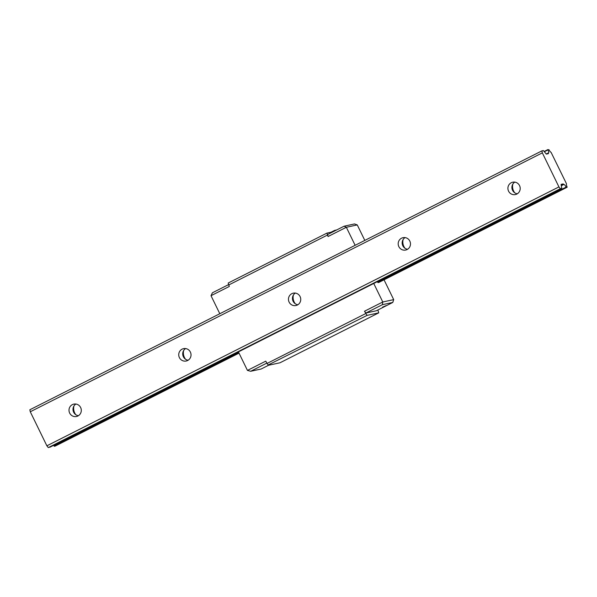 <?xml version="1.0" encoding="UTF-8"?>
<svg xmlns="http://www.w3.org/2000/svg" width="597" height="597" viewBox="0 0 597 597"><rect width="100%" height="100%" fill="white"/><g stroke="black" fill="none" stroke-linecap="round" stroke-linejoin="round"><path stroke-width="0.9" d="M566.381 183.54L566.478 183.928A3.798 0.888 63.2 0 0 567.09 186.898L566.135 187.1A3.798 0.888 63.2 0 0 563.814 184.473A3.798 0.888 63.2 0 0 563.784 184.488L563.15 183.913L561.09 184.354L561.807 188.383L560.359 188.697L558.934 186.913L542.33 152.869L541.904 150.869L543.352 150.556L546.345 154.093L548.397 153.645L548.397 152.929A3.798 0.888 63.2 0 0 548.539 152.907A3.798 0.888 63.2 0 0 547.986 149.899L548.949 149.69A3.798 0.888 63.2 0 0 551.068 152.332L566.381 183.54M55.088 446.131L239.024 353.133L55.096 446.131L54.073 446.004A3.798 0.888 63.2 0 0 53.476 444.981M561.12 184.936L563.15 183.913M49.752 447.287L561.807 188.383L48.297 447.601L560.359 188.697M48.297 447.601L46.879 445.817L558.934 186.913M69.662 413.072A6.321 6.134 77.8 0 1 73.812 404.117A6.321 6.134 77.8 0 1 80.64 407.527A6.321 6.134 77.8 0 1 76.491 416.482A6.321 6.134 77.8 0 1 69.662 413.072M179.391 357.596A6.321 6.134 77.8 0 1 183.54 348.641A6.321 6.134 77.8 0 1 190.368 352.051A6.321 6.134 77.8 0 1 186.212 361.006A6.321 6.134 77.8 0 1 179.391 357.596M289.12 302.119A6.321 6.134 77.8 0 1 293.269 293.164A6.321 6.134 77.8 0 1 300.09 296.567A6.321 6.134 77.8 0 1 295.94 305.522A6.321 6.134 77.8 0 1 289.12 302.119M398.848 246.636A6.321 6.134 77.8 0 1 402.997 237.681A6.321 6.134 77.8 0 1 409.818 241.091A6.321 6.134 77.8 0 1 405.669 250.046A6.321 6.134 77.8 0 1 398.848 246.636M508.569 191.159A6.321 6.134 77.8 0 1 512.719 182.204A6.321 6.134 77.8 0 1 519.547 185.607A6.321 6.134 77.8 0 1 515.398 194.562A6.321 6.134 77.8 0 1 508.569 191.159M46.879 445.817L30.275 411.773L542.33 152.869M30.275 411.773L29.85 409.773L541.904 150.869M73.924 406.035A10.015 9.716 -102.2 0 0 75.797 414.699M183.652 350.551A10.015 9.716 -102.2 0 0 185.525 359.215M293.381 295.075A10.015 9.716 -102.2 0 0 295.254 303.739M403.102 239.591A10.015 9.716 -102.2 0 0 404.975 248.255M512.83 184.115A10.015 9.716 -102.2 0 0 514.704 192.779M514.793 182.122A6.321 6.134 -102.2 0 0 517.315 193.779M405.064 237.599A6.321 6.134 -102.2 0 0 407.587 249.262M295.336 293.082A6.321 6.134 -102.2 0 0 297.858 304.739M185.615 348.558A6.321 6.134 -102.2 0 0 188.13 360.222M75.886 404.042A6.321 6.134 -102.2 0 0 78.408 415.699M377.879 309.985L378.729 312.858L367.065 315.38L364.491 311.231L382.781 301.985L373.744 283.463M219.808 313.731L211.017 295.702L229.3 286.456L228.188 283.038L326.94 233.106L333.051 231.785M378.729 312.858L279.978 362.789L268.314 365.312L265.74 361.163L247.449 370.416L238.419 351.894M355.133 245.307L346.342 227.278L344.088 226.203L327.634 234.524L328.059 236.524L326.94 233.106M392.789 302.44L382.371 304.694L382.781 301.985L393.699 299.627L392.789 302.44L376.334 310.768L365.916 313.015L364.491 311.231M334.768 230.92L334.656 230.397L336.663 229.957M268.083 365.021L367.065 315.38M266.896 363.528L365.648 313.597M228.614 285.038L327.365 235.106M328.059 236.524L346.342 227.278L357.26 224.92L354.506 223.95L344.088 226.203M331.036 232.218L334.656 230.397M377.364 281.635A3.798 0.888 -116.8 0 1 377.767 282.336L378.782 282.471L567.143 187.227L378.789 282.463M393.699 299.627L384.035 279.814M364.812 240.412L357.26 224.92M382.55 307.142L386.14 305.597L382.55 307.142M365.916 313.015L382.371 304.694M228.524 284.635L212.42 292.784L211.017 295.702M247.449 370.416L250.703 371.274L261.12 369.021L268.546 365.267M266.717 363.17L250.703 371.274M54.327 446.295L238.934 352.954M378.02 282.635L566.381 187.391M54.073 446.004L238.77 352.618M377.767 282.336L566.135 187.1M561.292 185.749L563.784 184.488L561.299 185.749M561.262 185.607L563.65 184.398M561.195 185.286L563.456 184.145M547.367 153.869L548.427 153.332M544.352 151.742L547.986 149.899M544.151 151.481L547.934 149.563M546.21 154.033L548.374 152.936M544.143 151.481L547.927 149.571"/></g></svg>
